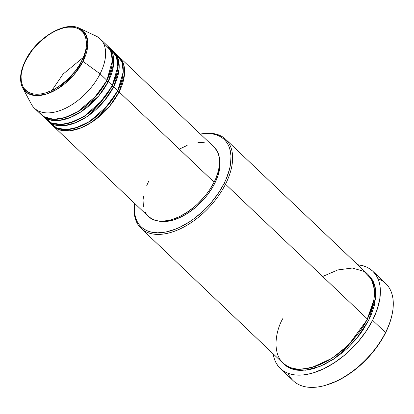 <?xml version="1.0" encoding="UTF-8"?>
<svg xmlns="http://www.w3.org/2000/svg" width="414" height="414" viewBox="0 0 414 414"><rect width="100%" height="100%" fill="white"/><g stroke="black" fill="none" stroke-linecap="round" stroke-linejoin="round"><path stroke-width="0.62" d="M81.734 60.915C77.894 70.758 57.717 93.994 36.768 94.257C16.281 93.605 19.66 70.209 25.751 60.392A1.139 0.44 -153.2 0 0 25.414 60.522A1.139 0.44 26.8 0 1 25.751 60.392L31.883 50.648L39.899 41.762L49.106 34.507L55.517 30.89L61.862 28.416L64.931 27.64L67.891 27.184L73.382 27.236L75.855 27.743L80.14 29.704L83.411 32.856L84.622 34.843L85.538 37.074L86.448 42.202L86.102 48.034L85.46 51.15L83.266 57.618L79.938 64.206L75.602 70.659L67.585 79.54L58.379 86.795L51.967 90.412L45.623 92.886L42.554 93.662L39.594 94.123L34.103 94.071L31.635 93.564L27.35 91.603L24.074 88.451L22.863 86.464L21.337 81.77L21.052 76.264L21.383 73.273L22.977 66.954L25.751 60.392C29.591 50.549 49.768 27.314 70.716 27.05C91.204 27.702 87.825 51.098 81.734 60.915A1.139 0.44 26.8 0 1 82.991 61.401A1.139 0.44 -153.2 0 0 81.734 60.915M22.698 87.954L27.841 93.357L36.111 95.624L46.425 94.076L57.054 89.201L73.92 74.836L82.991 61.401A41.897 23.789 133.5 0 1 51.015 92.338A41.897 23.789 133.5 0 1 22.698 87.954A41.897 23.789 133.5 0 1 25.502 60.863A1.139 0.44 26.8 0 1 25.414 60.522C20.043 71.441 19.137 80.585 22.698 87.954L31.35 104.126A47.765 27.122 -46.5 0 0 63.637 109.13A47.765 27.122 -46.5 0 0 100.09 73.858L82.991 61.401L100.09 73.858A47.765 27.122 133.5 0 1 34.419 108.178L41.203 114.626A47.765 27.122 -46.5 0 0 106.874 80.306L112.422 60.677L110.491 50.26L103.117 42.663M214.307 147.317L217.485 151.653L219.275 157.149L219.622 160.27L219.601 163.597L218.463 170.744L215.896 178.32L214.105 182.181L119.092 91.908A47.765 27.122 133.5 0 1 53.416 126.229L148.429 216.501A47.765 27.122 -46.5 0 0 214.105 182.181A47.765 27.122 -46.5 0 0 214.229 147.244L119.216 56.977A47.765 27.122 133.5 0 0 118.518 56.351L123.672 64.403L124.531 74.132L119.092 91.908A1.139 0.44 26.8 0 1 117.633 91.256L122.233 78.603L117.633 91.256A1.139 0.44 26.8 0 1 117.488 91.101M50.203 122.823L56.79 128.035L66.535 129.634L78.117 127.17L89.719 121.354L107.878 105.363L117.731 90.619L113.664 86.754L117.731 90.619A47.765 27.122 -46.5 0 0 117.861 55.683L113.788 51.817A47.765 27.122 133.5 0 0 113.089 51.191L118.244 59.243L119.103 68.972L113.664 86.754A47.765 27.122 133.5 0 1 47.988 121.074L52.06 124.94A47.765 27.122 -46.5 0 0 117.731 90.619L123.237 71.917L121.876 61.821L115.646 53.939M83.364 57.38L63.031 74.111L52.19 90.009M113.788 51.817A47.765 27.122 133.5 0 1 113.664 86.754A1.139 0.44 26.8 0 1 112.204 86.102L116.805 73.444L112.204 86.102A1.139 0.44 26.8 0 1 112.059 85.941M44.774 117.664L51.362 122.875L61.106 124.474L72.688 122.011L84.29 116.194L102.449 100.209L112.303 85.46L108.235 81.594L112.303 85.46A47.765 27.122 -46.5 0 0 112.432 50.529L108.359 46.658A47.765 27.122 133.5 0 0 107.661 46.032L112.815 54.084L113.674 63.813L108.235 81.594A47.765 27.122 133.5 0 1 42.559 115.915L46.632 119.786A47.765 27.122 -46.5 0 0 112.303 85.46L117.809 66.757L116.448 56.661L110.217 48.78M108.359 46.658A47.765 27.122 133.5 0 1 108.235 81.594A1.139 0.44 26.8 0 1 106.776 80.942L111.376 68.289L106.776 80.942A1.139 0.44 26.8 0 1 106.631 80.782M141.065 228.331L282.907 363.088A61.412 34.874 -46.5 0 0 367.342 318.961L225.501 184.204L224.046 183.552A60.273 34.227 133.5 0 1 166.961 231.762A60.273 34.227 133.5 0 1 134.653 203.414L134.369 210.426L134.809 214.359L135.709 217.997L137.065 221.299L138.861 224.228L141.076 226.768L143.689 228.885L146.685 230.562L150.023 231.783L157.61 232.813L166.159 231.933L175.345 229.18L180.064 227.131L189.54 221.79L194.197 218.545L203.139 211.068L207.336 206.907L211.3 202.518L218.359 193.229L224.046 183.552L226.303 178.682L229.542 169.119L230.494 164.518L231.007 155.902L229.666 148.331L228.311 145.029L226.515 142.095L224.3 139.559L221.687 137.443L218.695 135.761L215.352 134.545L211.699 133.789L207.766 133.515L200.454 134.157A60.273 34.227 133.5 0 1 224.046 183.552L225.501 184.204A61.412 34.874 133.5 0 1 141.065 228.331A61.412 34.874 133.5 0 1 134.576 203.336A61.412 34.874 -46.5 0 0 166.79 233.444A61.412 34.874 -46.5 0 0 225.501 184.204L367.342 318.961L373.863 299.891L374.318 289.158L371.342 279.052L364.009 271.387L352.366 268.034L337.814 269.928L322.656 276.505M325.057 385.429L325.978 385.17A65.961 37.457 -46.5 0 0 385.393 333.177L385.496 332.54A67.099 38.104 133.5 0 1 325.057 385.429A67.099 38.104 133.5 0 1 288.072 373.283M367.239 319.598L348.464 345.069L332.049 358.281L312.487 367.239L332.049 358.281L348.464 345.069L367.239 319.598A1.139 0.44 -153.2 0 0 368.698 320.25L371.001 315.292L374.303 305.548L375.772 296.357L375.793 292.082L375.348 288.072L374.427 284.366L373.045 281.002L371.218 278.017L368.17 274.705L374.644 285.075L375.684 297.526L368.698 320.25A1.139 0.44 26.8 0 1 367.239 319.598L373.159 303.374L367.239 319.598A1.139 0.44 26.8 0 1 367.099 319.442M47.988 121.074A47.765 27.122 133.5 0 1 47.331 120.407L54.451 124.811L64.377 125.623L75.746 122.642L86.904 116.665L104.199 101.032L113.664 86.754A1.139 0.44 -153.2 0 1 112.204 86.102L97.642 105.839L84.906 116.07L69.743 122.979L84.906 116.07L97.642 105.839L112.204 86.102M53.416 126.229A47.765 27.122 133.5 0 1 52.759 125.566L59.88 129.965L69.806 130.783L81.18 127.802L92.338 121.825L109.627 106.186L119.092 91.908L214.105 182.181L209.598 189.85L206.922 193.586L204.004 197.214L197.54 203.988L194.057 207.072L186.761 212.48L179.252 216.719L171.826 219.611L168.234 220.522L161.455 221.216L158.339 220.998L152.797 219.436L148.352 216.429M214.68 183.464L213.852 182.672L214.68 183.464L212.625 187.226L207.673 194.601L204.821 198.135L195.113 207.761L187.987 213.044L180.659 217.174L173.409 220.005L166.516 221.418L163.287 221.573L158.215 220.983A46.627 26.475 -46.5 0 0 214.68 183.464A46.627 26.475 -46.5 0 0 219.208 156.787L220.067 162.071L219.668 168.741L217.852 175.966L214.68 183.464M280.345 368.501L293.241 380.751A67.099 38.104 -46.5 0 0 385.496 332.54L372.6 320.286A67.099 38.104 133.5 0 1 280.345 368.501A67.099 38.104 133.5 0 1 273.136 353.804L274.27 358.633L275.776 362.307L277.773 365.572L280.242 368.398L283.15 370.753L286.483 372.621L290.198 373.982L294.266 374.82L298.644 375.125L303.291 374.903L308.161 374.147L313.212 372.874L323.644 368.807L334.186 362.855L344.438 355.253L349.333 350.922L358.415 341.405L366.271 331.06L372.6 320.286L385.496 332.54A67.099 38.104 -46.5 0 0 385.677 283.466L372.781 271.211A67.099 38.104 133.5 0 1 372.6 320.286L377.164 309.496L379.783 299.105L380.352 289.51L379.866 285.127L378.862 281.08L377.351 277.406L375.353 274.14L372.89 271.315L369.976 268.96L366.644 267.092L362.928 265.731L357.737 264.763A67.099 38.104 133.5 0 1 372.781 271.211M38.305 110.88L44.282 116.903L53.768 119.335L65.505 117.457L77.542 111.852L96.607 95.53L106.874 80.306L100.09 73.858L106.874 80.306A47.765 27.122 -46.5 0 0 107.003 45.369L100.214 38.921A47.765 27.122 133.5 0 1 100.09 73.858A47.765 27.122 -46.5 0 0 96.012 36.065L79.416 28.25A41.897 23.789 133.5 0 1 82.991 61.401L87.856 44.039L86.076 34.859L79.416 28.25C65.008 20.545 36.023 38.316 25.414 60.522M42.559 115.915A47.765 27.122 133.5 0 1 41.902 115.247L49.023 119.651L58.948 120.469L70.318 117.483L81.475 111.506L98.77 95.872L108.235 81.594A1.139 0.44 -153.2 0 1 106.776 80.942L92.213 100.68L79.478 110.911L64.315 117.819L79.478 110.911L92.213 100.68L106.776 80.942M391.773 315.877L389.879 322.568L387.866 327.847L382.484 338.502L375.477 348.93L367.114 358.741L357.712 367.549L347.631 375.022L337.265 380.87L325.937 385.18M368.698 320.25L362.907 330.113L359.466 334.921L355.714 339.578L347.403 348.288L342.927 352.252L333.544 359.212L323.893 364.656L314.345 368.377L309.724 369.547L301.009 370.442L297.004 370.163L293.283 369.397L289.878 368.149L286.83 366.442L283.6 363.72L292.827 369.262L305.604 370.204L320.193 366.297L334.476 358.596L356.589 338.543L368.698 320.25M283.072 318.175C273.902 332.954 268.815 368.17 299.653 369.153C315.421 368.082 330.067 361.443 343.584 349.235C355.543 337.85 363.466 327.759 367.342 318.961A61.412 34.874 -46.5 0 0 367.508 274.047L225.666 139.285A61.412 34.874 133.5 0 1 225.501 184.204A61.412 34.874 -46.5 0 0 200.376 134.084A61.412 34.874 133.5 0 1 225.666 139.285M146.597 214.416L145.179 212.092M143.389 206.596L143.058 200.148L143.446 196.645M146.768 185.425L148.559 181.565M179.65 148.988L187.149 145.407M197.897 142.685L204.325 142.747M119.216 56.977A47.765 27.122 133.5 0 1 119.092 91.908A1.139 0.44 -153.2 0 1 117.633 91.256L103.07 110.999L90.335 121.224L75.172 128.138L90.335 121.224L103.07 110.999L117.633 91.256M377.951 278.684A67.099 38.104 133.5 0 1 391.97 314.997A67.099 38.104 133.5 0 1 385.496 332.54L385.393 333.177A65.961 37.457 -46.5 0 0 391.763 315.929L391.97 314.997M54.017 90.899L55.165 88.751"/></g></svg>
